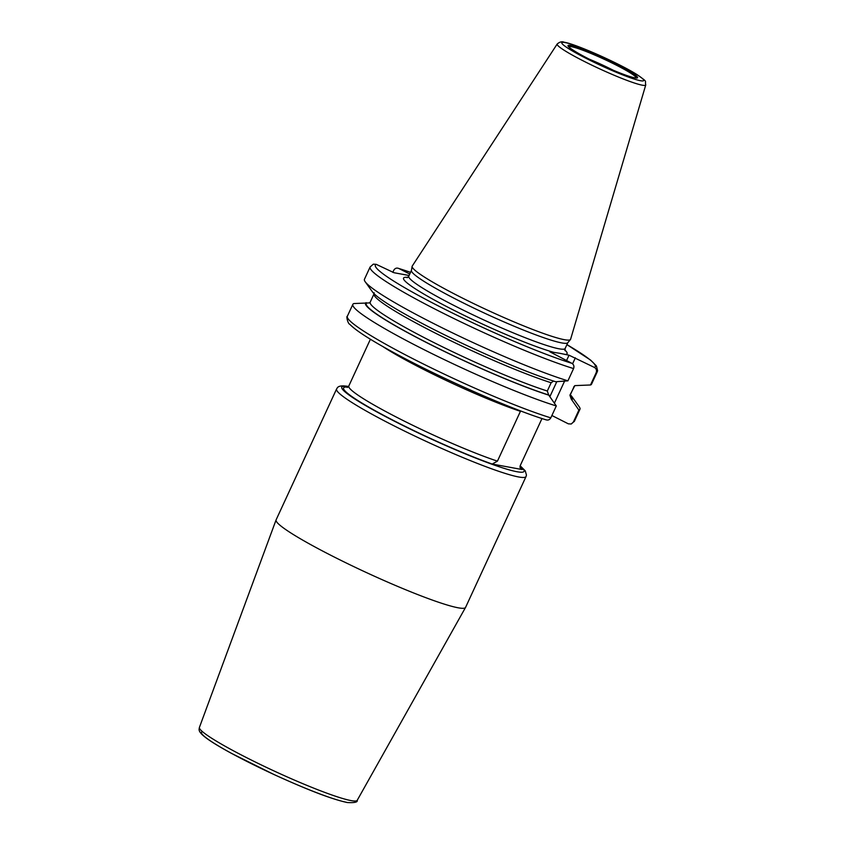 <?xml version="1.0" encoding="UTF-8"?>
<svg xmlns="http://www.w3.org/2000/svg" width="845" height="845" viewBox="0 0 845 845"><rect width="100%" height="100%" fill="white"/><g stroke="black" fill="none" stroke-linecap="round" stroke-linejoin="round"><path stroke-width="1.27" d="M412.117 266.365L411.409 270.527A86.137 8.239 -155.2 0 0 473.401 307.886A86.137 8.239 -155.2 0 0 561.756 342.922A86.137 8.239 24.8 0 0 567.745 342.764L570.449 339.532A87.236 8.344 24.8 0 1 564.375 339.69A87.236 8.344 -155.2 0 1 474.901 304.2A87.236 8.344 -155.2 0 1 412.117 266.365A87.236 8.344 -155.2 0 1 412.244 266.059L557.193 44.014A48.788 4.669 -155.2 0 0 591.373 64.928A48.788 4.669 -155.2 0 0 642.274 85.187A48.788 4.669 24.8 0 0 645.76 84.933C644.513 79.948 648.569 82.863 637.51 74.93C620.885 64.104 575.382 43.803 564.175 42.25C561.999 41.278 559.675 41.859 557.193 44.014M570.449 339.532A87.236 8.344 24.8 0 0 570.607 339.236L645.76 84.933M567.914 380.841A125.081 11.957 -155.2 0 1 447.945 330.659A125.081 11.957 -155.2 0 1 365.209 281.776L372.497 291.926A114.054 10.9 -155.2 0 0 446.667 335.877A114.054 10.9 -155.2 0 0 555.683 381.739L567.914 380.841L573.575 368.578C574.368 366.276 573.776 364.522 571.811 363.287L549.831 351.774L559.707 353.284L569.034 355.206L594.405 367.427C596.369 368.673 596.961 370.427 596.169 372.719L590.507 384.982L574.843 385.616L569.91 395.154L571.252 399.125A113.209 10.827 24.8 0 0 570.227 395.143M520.351 465.352A94.513 9.031 24.8 0 0 520.383 465.299L541.983 418.539L520.351 465.352C519.559 467.422 520.214 468.827 522.305 469.566L492.202 464.053L497.441 461.148L520.615 410.934M571.252 399.125L578.899 410.089L573.396 422.004L571.241 424.01L568.336 423.831L551.891 415.508M545.754 419.69C547.898 420.535 549.588 419.923 550.803 417.852A125.081 11.957 -155.2 0 1 421.803 363.213A125.081 11.957 -155.2 0 1 347.348 316.262C346.027 315.903 347.876 323.931 349.798 324.29C356.167 331.008 373.342 341.803 401.301 356.664C447.163 381.042 513.348 409.931 546.324 419.923M553.591 381.074L551.141 382.743L547.317 391.013L548.659 394.985L556.306 405.949L550.803 417.852M571.811 363.287A121.141 11.576 -155.2 0 1 442.421 308.013A121.141 11.576 -155.2 0 1 376.226 264.337L394.013 272.724L409.086 275.491M376.226 264.337L373.321 264.158L370.121 266.978L364.459 279.241A125.081 11.957 -155.2 0 0 365.209 281.776M547.317 391.013A110.262 10.541 -155.2 0 1 434.15 342.7A110.262 10.541 -155.2 0 1 370.195 302.151L369.55 302.901L353.897 303.545A125.081 11.957 -155.2 0 0 352.851 304.358L347.348 316.262M357.213 800.31C357.879 802.19 354.541 802.93 347.211 802.528C328.62 798.419 302.721 787.582 273.96 774.516L231.583 753.423C194.54 733.28 199.124 730.291 199.42 727.397A86.919 8.313 24.8 0 0 261.232 764.905A86.919 8.313 24.8 0 0 351.076 800.595A86.919 8.313 24.8 0 0 357.213 800.31L465.532 607.46A104.357 9.971 24.8 0 1 458.17 607.798A104.357 9.971 -155.2 0 1 350.295 564.946A104.357 9.971 -155.2 0 1 276.083 519.918A104.357 9.971 -155.2 0 1 276.114 519.844L336.574 389.006A104.357 9.971 24.8 0 0 410.406 433.929A104.357 9.971 24.8 0 0 518.629 476.96A104.357 9.971 24.8 0 0 526.034 476.548L526.446 475.059L525.263 470.866L520.193 465.817M465.532 607.46A104.357 9.971 24.8 0 0 465.574 607.397L526.034 476.548M410.543 272.322L398.808 268.478C396.664 267.622 394.985 268.235 393.749 270.305L392.798 272.365M410.533 272.354A121.141 11.576 24.8 0 0 398.808 268.478L409.762 274.012M556.306 405.949A125.081 11.957 -155.2 0 1 427.306 351.309A125.081 11.957 -155.2 0 1 352.851 304.358M549.387 395.354A114.054 10.9 -155.2 0 1 428.668 343.661A114.054 10.9 -155.2 0 1 366.128 302.637M571.98 399.495A114.054 10.9 24.8 0 0 571.907 396.59A114.054 10.9 24.8 0 0 570.322 394.784M596.169 372.719A125.081 11.957 24.8 0 0 597.204 371.906L591.542 384.169A125.081 11.957 -155.2 0 1 590.507 384.982M571.907 396.59L579.195 406.741A125.081 11.957 -155.2 0 1 579.934 409.276A125.081 11.957 -155.2 0 1 578.899 410.089M640.521 80.729A45.091 4.309 24.8 0 0 618.751 64.569A45.091 4.309 24.8 0 0 565.062 42.546A45.091 4.309 -155.2 0 0 586.821 58.717A45.091 4.309 -155.2 0 0 640.521 80.729M634.859 77.867A38.321 3.665 -155.2 0 1 589.218 59.15A38.321 3.665 -155.2 0 1 570.724 45.419A38.321 3.665 -155.2 0 1 616.354 64.125A38.321 3.665 -155.2 0 1 634.859 77.867M567.819 342.679L565.147 348.457A86.137 8.239 24.8 0 1 559.041 348.795A86.137 8.239 -155.2 0 1 469.704 313.284A86.137 8.239 -155.2 0 1 408.758 276.188L411.43 270.421M564.978 354.456A90.077 8.608 24.8 0 0 563.9 349.143M550.032 396.326L556.802 381.665M566.53 360.614L569.034 355.206M554.436 403.086L564.608 381.084M572.583 363.815L575.361 357.805M382.943 346.63A94.513 9.031 24.8 0 0 520.457 411.335M520.266 467.412L520.383 465.299A94.513 9.031 24.8 0 0 520.404 465.246M370.395 339.257L348.795 386.017A94.513 9.031 24.8 0 0 401.386 419.659A94.513 9.031 24.8 0 0 497.441 461.148M492.202 464.053A98.442 9.411 -155.2 0 1 383.862 415.444A98.442 9.411 -155.2 0 1 347.887 387.137M520.108 466.715A98.442 9.411 -155.2 0 1 522.305 469.566M348.425 386.609A100.418 9.601 24.8 0 0 397.974 422.996A100.418 9.601 24.8 0 0 516.971 471.732A100.418 9.601 24.8 0 0 520.161 465.965M202.451 731.654A82.99 7.932 24.8 0 0 255.771 765.845A82.99 7.932 24.8 0 0 346.281 802.222M573.396 422.004A125.081 11.957 24.8 0 0 574.442 421.19L571.241 424.01M594.405 367.427A121.141 11.576 24.8 0 0 566.921 344.623L590.634 360.118L596.401 365.917L597.605 370.649L597.204 371.906M554.267 352.492A90.077 8.608 -155.2 0 1 449.941 308.267A90.077 8.608 -155.2 0 1 407.734 277.413M573.575 368.578A125.081 11.957 -155.2 0 1 444.576 313.928A125.081 11.957 -155.2 0 1 370.121 266.978M551.141 382.743A110.262 10.541 -155.2 0 1 437.974 334.43A110.262 10.541 -155.2 0 1 374.018 293.87L370.195 302.151M548.659 394.985A113.209 10.827 -155.2 0 1 428.964 343.714A113.209 10.827 -155.2 0 1 366.857 303.006M569.91 395.154A110.262 10.541 24.8 0 0 570.375 394.647L570.259 395.756M573.723 386.883A110.262 10.541 24.8 0 0 574.199 386.376L570.375 394.647M568.896 46.897A36.958 3.528 -155.2 0 1 571.537 46.707A36.958 3.528 24.8 0 1 610.111 62.065A36.958 3.528 24.8 0 1 635.979 77.898M613.333 70.293A33.705 3.222 24.8 0 0 589.366 59.213M565.147 348.457L565.062 350.686M347.263 387.464L348.795 386.017M348.52 386.492L347.982 386.387C337.113 384.644 337.43 388.214 336.574 389.006M199.42 727.397L276.083 519.918M374.145 292.761L374.018 293.87M574.843 385.616L574.199 386.376M579.934 409.276L574.442 421.19M407.121 277.709L408.758 276.188M635.873 78.004L634.479 77.74C627.698 76.684 603.404 66.618 586.398 57.692C570.84 49.623 567.819 46.137 568.812 46.792L568.886 47.056"/></g></svg>
